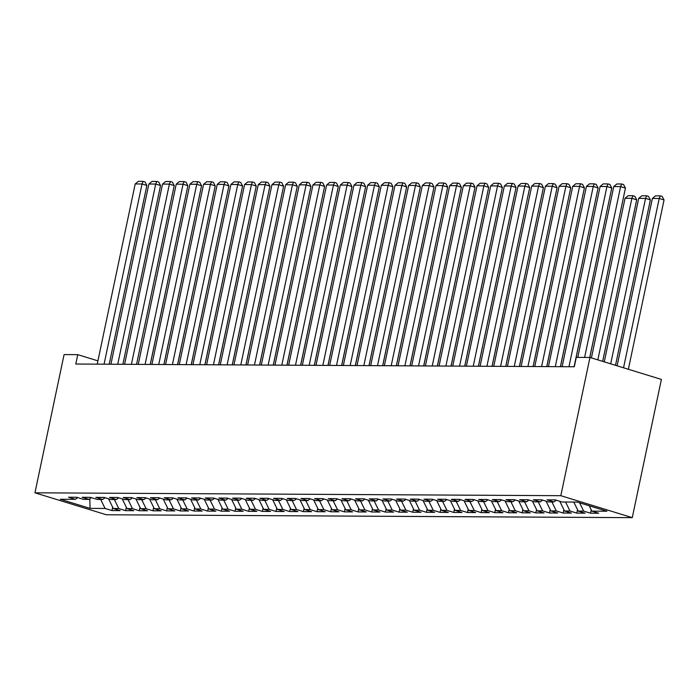 <?xml version="1.0" encoding="UTF-8"?>
<svg xmlns="http://www.w3.org/2000/svg" width="699" height="699" viewBox="0 0 699 699"><rect width="100%" height="100%" fill="white"/><g stroke="black" fill="none" stroke-linecap="round" stroke-linejoin="round"><path stroke-width="1.05" d="M97.921 360.859L77.755 354.655L75.78 364.03L574.307 366.757L576.282 357.381L589.956 357.46L661.394 379.426L632.263 517.653L106.388 514.779L34.95 492.812L560.825 495.687L632.263 517.653M89.822 498.833L90.049 508.391L105.095 508.47L111.945 510.576L120.149 510.628L113.299 508.514L118.76 508.549L125.619 510.654L133.824 510.698L126.965 508.592L132.434 508.619L139.293 510.733L147.498 510.777L140.639 508.671L146.108 508.697L152.967 510.803L161.172 510.847L154.313 508.741L159.783 508.767L166.642 510.882L174.846 510.925L167.987 508.82L173.457 508.846L180.316 510.952L188.512 510.995L181.661 508.889L187.131 508.924L193.981 511.03L202.186 511.074L195.336 508.968L200.805 508.994L207.655 511.1L215.86 511.152L209.01 509.038L214.479 509.073L221.33 511.179L229.534 511.222L222.684 509.117L228.154 509.143L235.004 511.257L243.208 511.301L236.358 509.187L241.828 509.221L248.678 511.327L256.882 511.371L250.024 509.265L255.493 509.291L262.352 511.406L270.557 511.45L263.698 509.344L269.167 509.37L276.026 511.476L284.231 511.519L277.372 509.414L282.842 509.449L289.701 511.554L297.905 511.598L291.046 509.492L296.516 509.519L303.375 511.624L311.579 511.677L304.72 509.562L310.19 509.597L317.049 511.703L325.245 511.747L318.394 509.641L323.864 509.667L330.714 511.773L338.919 511.825L332.069 509.711L337.538 509.746L344.389 511.851L352.593 511.895L345.743 509.789L351.213 509.816L358.063 511.93L366.267 511.974L359.417 509.868L364.887 509.894L371.737 512L379.941 512.044L373.091 509.938L378.561 509.973L385.411 512.079L393.616 512.122L386.757 510.017L392.226 510.043L399.085 512.149L407.29 512.192L400.431 510.087L405.901 510.121L412.76 512.227L420.964 512.271L414.105 510.165L419.575 510.191L426.434 512.297L434.638 512.35L427.779 510.235L433.249 510.27L440.108 512.376L448.312 512.419L441.453 510.314L446.923 510.34L453.773 512.454L461.978 512.498L455.128 510.384L460.597 510.419L467.448 512.524L475.652 512.568L468.802 510.462L474.271 510.488L481.122 512.603L489.326 512.647L482.476 510.541L487.946 510.567L494.796 512.673L503 512.716L496.15 510.611L501.62 510.646L508.47 512.751L516.675 512.795L509.816 510.689L515.285 510.716L522.144 512.821L530.349 512.874L523.49 510.759L528.96 510.794L535.818 512.9L544.023 512.944L537.164 510.838L542.634 510.864L549.493 512.979L557.697 513.022L550.838 510.908L556.308 510.943L563.167 513.049L571.371 513.092L564.512 510.986L569.982 511.013L576.841 513.127L585.037 513.171L578.187 511.065L583.656 511.091L590.506 513.197L598.711 513.241L591.861 511.135L589.24 505.788M90.049 508.391L60.315 499.243L75.352 499.331L77.764 497.592M591.861 511.135L606.898 511.222L577.164 502.074L562.127 501.996L555.268 499.881L547.064 499.837L553.923 501.943L548.453 501.917L541.594 499.811L533.389 499.768L540.248 501.873L534.779 501.838L527.92 499.733L519.715 499.689L526.574 501.795L521.105 501.768L514.254 499.663L506.05 499.619L512.9 501.725L507.43 501.69L500.58 499.584L492.376 499.54L499.226 501.646L493.756 501.62L486.906 499.514L478.701 499.462L485.552 501.576L480.082 501.541L473.232 499.436L465.027 499.392L471.877 501.498L466.408 501.471L459.558 499.357L451.353 499.313L458.212 501.419L452.742 501.393L445.883 499.287L437.679 499.243L444.538 501.349L439.068 501.323L432.209 499.208L424.005 499.165L430.864 501.27L425.394 501.244L418.535 499.138L410.33 499.095L417.189 501.2L411.72 501.166L404.861 499.06L396.656 499.016L403.515 501.122L398.046 501.096L391.187 498.99L382.991 498.937L389.841 501.052L384.371 501.017L377.521 498.911L369.317 498.868L376.167 500.973L370.697 500.947L363.847 498.833L355.642 498.789L362.493 500.903L357.023 500.868L350.173 498.763L341.968 498.719L348.818 500.825L343.349 500.799L336.499 498.684L328.294 498.64L335.144 500.746L329.675 500.72L322.824 498.614L314.62 498.57L321.479 500.676L316.009 500.641L309.15 498.536L300.946 498.492L307.805 500.598L302.335 500.571L295.476 498.466L287.272 498.413L294.13 500.528L288.661 500.493L281.802 498.387L273.597 498.343L280.456 500.449L274.987 500.423L268.128 498.317L259.923 498.265L266.782 500.379L261.312 500.344L254.462 498.238L246.258 498.195L253.108 500.301L247.638 500.274L240.788 498.16L232.584 498.116L239.434 500.222L233.964 500.196L227.114 498.09L218.909 498.046L225.76 500.152L220.29 500.117L213.44 498.011L205.235 497.968L212.085 500.073L206.616 500.047L199.765 497.941L191.561 497.898L198.411 500.003L192.95 499.968L186.091 497.863L177.887 497.819L184.746 499.925L179.276 499.899L172.417 497.793L164.213 497.74L171.072 499.855L165.602 499.82L158.743 497.714L150.538 497.671L157.397 499.776L151.928 499.75L145.069 497.636L136.864 497.592L143.723 499.706L138.253 499.671L131.395 497.566L123.199 497.522L130.049 499.628L124.579 499.602L117.729 497.487L109.525 497.443L116.375 499.549L110.905 499.523L104.055 497.417L95.85 497.373L102.701 499.479L97.231 499.444L90.381 497.339L82.176 497.295L89.026 499.401L83.557 499.374L76.707 497.269L68.502 497.216L75.352 499.331M583.656 511.091L579.611 502.826M578.187 511.065L573.783 502.057M569.982 511.013L565.578 502.013M564.512 510.986L559.75 501.262M553.923 501.943L556.325 500.213M556.308 510.943L551.904 501.934M550.838 510.908L546.085 501.192M540.248 501.873L542.66 500.135M542.634 510.864L538.23 501.865M537.164 510.838L532.411 501.113M526.574 501.795L528.986 500.056M528.96 510.794L524.556 501.786M523.49 510.759L518.737 501.034M512.9 501.725L515.312 499.986M515.285 510.716L510.882 501.707M509.816 510.689L505.062 500.965M499.226 501.646L501.637 499.907M501.62 510.646L497.207 501.637M496.15 510.611L491.388 500.886M485.552 501.576L487.963 499.837M487.946 510.567L483.533 501.559M482.476 510.541L477.714 500.816M471.877 501.498L474.289 499.759M474.271 510.488L469.859 501.489M468.802 510.462L464.04 500.737M458.212 501.419L460.615 499.689M460.597 510.419L456.185 501.41M455.128 510.384L450.366 500.667M444.538 501.349L446.941 499.61M446.923 510.34L442.519 501.34M441.453 510.314L436.692 500.589M430.864 501.27L433.266 499.54M433.249 510.27L428.845 501.262M427.779 510.235L423.026 500.519M417.189 501.2L419.592 499.462M419.575 510.191L415.171 501.192M414.105 510.165L409.352 500.44M403.515 501.122L405.927 499.383M405.901 510.121L401.497 501.113M400.431 510.087L395.678 500.362M389.841 501.052L392.253 499.313M392.226 510.043L387.823 501.034M386.757 510.017L382.003 500.292M376.167 500.973L378.578 499.235M378.561 509.973L374.148 500.965M373.091 509.938L368.329 500.213M362.493 500.903L364.904 499.165M364.887 509.894L360.474 500.886M359.417 509.868L354.655 500.143M348.818 500.825L351.23 499.086M351.213 509.816L346.8 500.816M345.743 509.789L340.981 500.065M335.144 500.746L337.556 499.016M337.538 509.746L333.126 500.737M332.069 509.711L327.307 499.995M321.479 500.676L323.882 498.937M323.864 509.667L319.46 500.667M318.394 509.641L313.633 499.916M307.805 500.598L310.207 498.859M310.19 509.597L305.786 500.589M304.72 509.562L299.958 499.837M294.13 500.528L296.533 498.789M296.516 509.519L292.112 500.51M291.046 509.492L286.293 499.768M280.456 500.449L282.859 498.71M282.842 509.449L278.438 500.44M277.372 509.414L272.619 499.689M266.782 500.379L269.194 498.64M269.167 509.37L264.764 500.362M263.698 509.344L258.945 499.619M253.108 500.301L255.519 498.562M255.493 509.291L251.09 500.292M250.024 509.265L245.27 499.54M239.434 500.222L241.845 498.492M241.828 509.221L237.415 500.213M236.358 509.187L231.596 499.47M225.76 500.152L228.171 498.413M228.154 509.143L223.741 500.143M222.684 509.117L217.922 499.392M212.085 500.073L214.497 498.343M214.479 509.073L210.067 500.065M209.01 509.038L204.248 499.322M198.411 500.003L200.823 498.265M200.805 508.994L196.393 499.995M195.336 508.968L190.574 499.243M184.746 499.925L187.149 498.186M187.131 508.924L182.727 499.916M181.661 508.889L176.899 499.165M171.072 499.855L173.474 498.116M173.457 508.846L169.053 499.837M167.987 508.82L163.234 499.095M157.397 499.776L159.8 498.038M159.783 508.767L155.379 499.768M154.313 508.741L149.56 499.016M143.723 499.706L146.135 497.968M146.108 508.697L141.705 499.689M140.639 508.671L135.886 498.946M130.049 499.628L132.46 497.889M132.434 508.619L128.031 499.619M126.965 508.592L122.211 498.868M116.375 499.549L118.786 497.819M118.76 508.549L114.356 499.54M113.299 508.514L108.537 498.798M102.701 499.479L105.112 497.74M105.095 508.47L100.682 499.47M89.026 499.401L91.438 497.662M77.755 354.655L64.081 354.585L34.95 492.812M589.956 357.46L560.825 495.687M111.945 510.576L112.653 507.212M125.619 510.654L126.327 507.282M139.293 510.733L140.001 507.36M152.967 510.803L153.675 507.439M166.642 510.882L167.349 507.509M180.316 510.952L181.024 507.588M193.981 511.03L194.698 507.657M207.655 511.1L208.372 507.736M221.33 511.179L222.046 507.806M235.004 511.257L235.712 507.885M248.678 511.327L249.386 507.955M262.352 511.406L263.06 508.033M276.026 511.476L276.734 508.112M289.701 511.554L290.408 508.182M303.375 511.624L304.082 508.26M317.049 511.703L317.757 508.33M330.714 511.773L331.431 508.409M344.389 511.851L345.105 508.479M358.063 511.93L358.77 508.557M371.737 512L372.445 508.636M385.411 512.079L386.119 508.706M399.085 512.149L399.793 508.785M412.76 512.227L413.467 508.855M426.434 512.297L427.141 508.933M440.108 512.376L440.816 509.003M453.773 512.454L454.49 509.082M467.448 512.524L468.164 509.152M481.122 512.603L481.838 509.23M494.796 512.673L495.504 509.309M508.47 512.751L509.178 509.379M522.144 512.821L522.852 509.457M535.818 512.9L536.526 509.527M549.493 512.979L550.2 509.606M563.167 513.049L563.875 509.676M576.841 513.127L577.549 509.754M590.506 513.197L591.223 509.833M97.231 364.144L135.204 183.942L142.046 183.977L146.869 185.462L145.034 181.967L143.103 181.373L142.046 183.977L104.064 364.179M109.201 364.214L146.869 185.462M135.204 183.942L138.323 181.347L143.103 181.373M150.276 364.432L185.436 197.319M110.905 364.223L148.878 184.012L155.711 184.055L160.543 185.532L158.708 182.037L156.777 181.443L155.711 184.055L117.738 364.258M122.875 364.284L160.543 185.532M148.878 184.012L151.998 181.417L156.777 181.443M124.579 364.293L162.552 184.09L169.385 184.125L174.217 185.611L172.382 182.116L170.451 181.522L169.385 184.125L131.412 364.328M136.55 364.362L174.217 185.611M162.552 184.09L165.663 181.495L170.451 181.522M163.942 364.511L199.11 197.398M177.616 364.581L212.784 197.468M138.253 364.371L176.227 184.16L183.059 184.204L187.891 185.689L186.056 182.186L184.125 181.591L183.059 184.204L145.086 364.406M150.224 364.432L187.891 185.689M176.227 184.16L179.337 181.565L184.125 181.591M151.919 364.441L189.901 184.239L196.734 184.274L201.565 185.759L199.731 182.264L197.8 181.67L196.734 184.274L158.76 364.485M163.889 364.511L201.565 185.759M189.901 184.239L193.011 181.644L197.8 181.67M191.29 364.66L226.459 197.546M204.964 364.738L240.133 197.625M165.593 364.52L203.575 184.318L210.408 184.353L215.231 185.838L213.405 182.343L211.474 181.749L210.408 184.353L172.435 364.555M177.563 364.581L215.231 185.838M203.575 184.318L206.686 181.723L211.474 181.749M218.638 364.808L253.807 197.695M179.267 364.59L217.24 184.387L224.082 184.422L228.905 185.908L227.079 182.413L225.148 181.819L224.082 184.422L186.109 364.633M191.238 364.66L228.905 185.908M217.24 184.387L220.36 181.792L225.148 181.819M232.313 364.887L267.472 197.773M192.941 364.668L230.915 184.466L237.756 184.501L242.579 185.986L240.753 182.491L238.822 181.897L237.756 184.501L199.783 364.703M204.912 364.729L242.579 185.986M230.915 184.466L234.034 181.871L238.822 181.897M245.987 364.957L281.147 197.843M206.616 364.747L244.589 184.536L251.43 184.571L256.253 186.056L254.419 182.561L252.488 181.967L251.43 184.571L213.448 364.782M218.586 364.808L256.253 186.056M244.589 184.536L247.708 181.941L252.488 181.967M259.661 365.035L294.821 197.922M220.29 364.817L258.263 184.615L265.104 184.65L269.928 186.135L268.093 182.64L266.162 182.046L265.104 184.65L227.123 364.852M232.26 364.887L269.928 186.135M258.263 184.615L261.382 182.02L266.162 182.046M273.335 365.105L308.495 197.992M233.964 364.895L271.937 184.685L278.77 184.728L283.602 186.214L281.767 182.71L279.836 182.116L278.77 184.728L240.797 364.93M245.934 364.957L283.602 186.214M271.937 184.685L275.057 182.09L279.836 182.116M287.001 365.184L322.169 198.07M247.638 364.965L285.611 184.763L292.444 184.798L297.276 186.284L295.441 182.788L293.51 182.194L292.444 184.798L254.471 365.009M259.609 365.035L297.276 186.284M285.611 184.763L288.722 182.168L293.51 182.194M300.675 365.254L335.843 198.14M261.312 365.044L299.286 184.833L306.118 184.877L310.95 186.362L309.115 182.858L307.184 182.264L306.118 184.877L268.145 365.079M273.283 365.105L310.95 186.362M299.286 184.833L302.396 182.247L307.184 182.264M314.349 365.332L349.517 198.219M274.978 365.114L312.96 184.912L319.793 184.947L324.624 186.432L322.789 182.937L320.858 182.343L319.793 184.947L281.819 365.158M286.957 365.184L324.624 186.432M312.96 184.912L316.07 182.317L320.858 182.343M328.023 365.411L363.192 198.298M288.652 365.193L326.634 184.99L333.467 185.025L338.299 186.511L336.464 183.016L334.533 182.422L333.467 185.025L295.494 365.228M300.622 365.254L338.299 186.511M326.634 184.99L329.745 182.395L334.533 182.422M341.697 365.481L376.866 198.367M302.326 365.271L340.299 185.06L347.141 185.095L351.964 186.581L350.138 183.086L348.207 182.491L347.141 185.095L309.168 365.306M314.297 365.332L351.964 186.581M340.299 185.06L343.419 182.465L348.207 182.491M355.372 365.56L390.531 198.446M316 365.341L353.974 185.139L360.815 185.174L365.638 186.659L363.812 183.164L361.881 182.57L360.815 185.174L322.842 365.376M327.971 365.411L365.638 186.659M353.974 185.139L357.093 182.544L361.881 182.57M369.046 365.629L404.205 198.516M329.675 365.42L367.648 185.209L374.489 185.252L379.312 186.729L377.486 183.234L375.555 182.64L374.489 185.252L336.516 365.455M341.645 365.481L379.312 186.729M367.648 185.209L370.767 182.614L375.555 182.64M382.72 365.708L417.88 198.595M343.349 365.49L381.322 185.287L388.163 185.322L392.987 186.808L391.152 183.313L389.221 182.719L388.163 185.322L350.182 365.525M355.319 365.56L392.987 186.808M381.322 185.287L384.441 182.692L389.221 182.719M396.394 365.778L431.554 198.665M357.023 365.568L394.996 185.357L401.838 185.401L406.661 186.886L404.826 183.383L402.895 182.788L401.838 185.401L363.856 365.603M368.993 365.629L406.661 186.886M394.996 185.357L398.115 182.762L402.895 182.788M410.068 365.857L445.228 198.743M370.697 365.638L408.67 185.436L415.503 185.471L420.335 186.956L418.5 183.461L416.569 182.867L415.503 185.471L377.53 365.682M382.668 365.708L420.335 186.956M408.67 185.436L411.79 182.841L416.569 182.867M423.734 365.935L458.902 198.822M384.371 365.717L422.345 185.515L429.177 185.55L434.009 187.035L432.174 183.54L430.243 182.946L429.177 185.55L391.204 365.752M396.342 365.778L434.009 187.035M422.345 185.515L425.455 182.92L430.243 182.946M437.408 366.005L472.576 198.892M398.046 365.787L436.019 185.585L442.851 185.619L447.683 187.105L445.848 183.61L443.917 183.016L442.851 185.619L404.878 365.83M410.016 365.857L447.683 187.105M436.019 185.585L439.129 182.989L443.917 183.016M451.082 366.084L486.251 198.97M411.711 365.865L449.693 185.663L456.526 185.698L461.357 187.183L459.523 183.688L457.592 183.094L456.526 185.698L418.552 365.9M423.681 365.935L461.357 187.183M449.693 185.663L452.803 183.068L457.592 183.094M425.385 365.944L463.367 185.733L470.2 185.777L475.023 187.253L473.197 183.758L471.266 183.164L470.2 185.777L432.227 365.979M437.356 366.005L475.023 187.253M463.367 185.733L466.478 183.138L471.266 183.164M439.059 366.014L477.033 185.812L483.874 185.847L488.697 187.332L486.871 183.837L484.94 183.243L483.874 185.847L445.901 366.049M451.03 366.084L488.697 187.332M477.033 185.812L480.152 183.217L484.94 183.243M452.734 366.093L490.707 185.882L497.548 185.925L502.371 187.411L500.545 183.907L498.614 183.313L497.548 185.925L459.575 366.127M464.704 366.154L502.371 187.411M490.707 185.882L493.826 183.287L498.614 183.313M466.408 366.162L504.381 185.96L511.222 185.995L516.045 187.481L514.219 183.986L512.288 183.391L511.222 185.995L473.24 366.206M478.378 366.232L516.045 187.481M504.381 185.96L507.5 183.365L512.288 183.391M480.082 366.241L518.055 186.03L524.897 186.074L529.72 187.559L527.885 184.055L525.954 183.47L524.897 186.074L486.915 366.276M492.052 366.302L529.72 187.559M518.055 186.03L521.174 183.444L525.954 183.47M493.756 366.311L531.729 186.109L538.562 186.144L543.394 187.629L541.559 184.134L539.628 183.54L538.562 186.144L500.589 366.355M505.726 366.381L543.394 187.629M531.729 186.109L534.849 183.514L539.628 183.54M464.756 366.154L499.925 199.04M478.431 366.232L513.599 199.119M492.105 366.302L527.264 199.189M505.779 366.381L540.939 199.267M519.453 366.451L554.613 199.337M533.127 366.529L568.287 199.416M546.801 366.608L581.961 199.495M507.43 366.39L545.403 186.187L552.236 186.222L557.068 187.708L555.233 184.213L553.302 183.619L552.236 186.222L514.263 366.425M519.401 366.451L557.068 187.708M545.403 186.187L548.514 183.592L553.302 183.619M560.467 366.678L595.635 199.565M521.105 366.468L559.078 186.257L565.91 186.292L570.742 187.778L568.907 184.283L566.976 183.688L565.91 186.292L527.937 366.503M533.075 366.529L570.742 187.778M559.078 186.257L562.188 183.662L566.976 183.688M574.141 366.757L609.31 199.643M534.77 366.538L572.752 186.336L579.585 186.371L584.416 187.856L582.582 184.361L580.651 183.767L579.585 186.371L541.611 366.573M546.749 366.608L584.416 187.856M572.752 186.336L575.862 183.741L580.651 183.767M589.79 357.46L622.984 199.713M548.444 366.617L586.426 186.406L593.259 186.45L598.091 187.926L596.256 184.431L594.325 183.837L593.259 186.45L555.286 366.652M560.415 366.678L598.091 187.926M586.426 186.406L589.537 183.811L594.325 183.837M602.66 361.366L636.702 199.809L631.879 198.324L597.828 359.88M591.406 357.905L625.037 198.28L628.156 195.685L632.944 195.711L634.875 196.305L636.702 199.809M632.944 195.711L631.879 198.324L625.037 198.28M562.118 366.687L600.1 186.484L606.933 186.519L611.756 188.005L609.93 184.51L607.999 183.916L606.933 186.519L568.96 366.722M574.089 366.757L611.756 188.005M600.1 186.484L603.211 183.889L607.999 183.916M615.513 365.315L650.376 199.879L645.553 198.394L610.69 363.838M604.259 361.855L638.711 198.359L641.831 195.764L646.61 195.79L648.541 196.384L650.376 199.879M646.61 195.79L645.553 198.394L638.711 198.359M577.767 357.39L613.766 186.554L620.607 186.598L625.43 188.083L623.604 184.58L621.673 183.986L620.607 186.598L584.609 357.434M589.738 357.46L625.43 188.083M613.766 186.554L616.885 183.959L621.673 183.986M628.366 369.273L664.05 199.958L659.227 198.472L623.543 367.788M617.112 365.813L652.385 198.437L655.505 195.842L660.284 195.869L662.215 196.463L664.05 199.958M660.284 195.869L659.227 198.472L652.385 198.437"/></g></svg>
